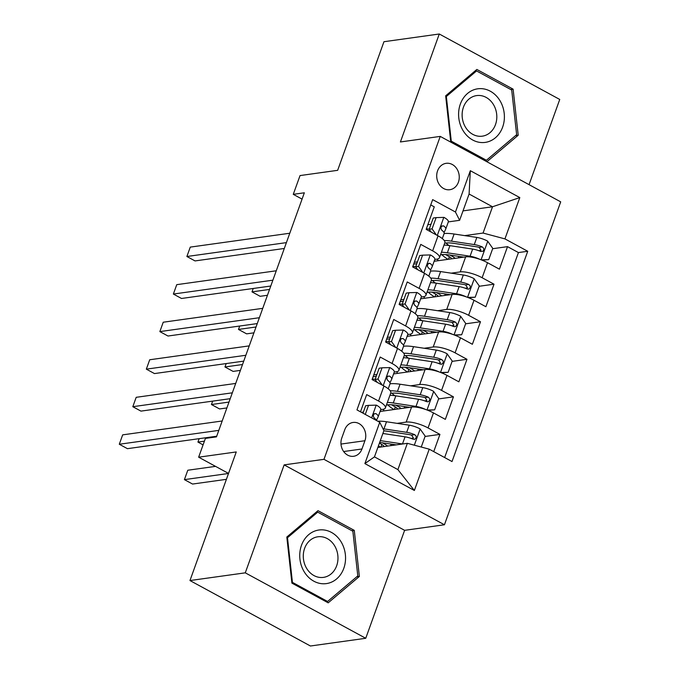 <?xml version="1.0" encoding="UTF-8"?>
<svg xmlns="http://www.w3.org/2000/svg" width="680" height="680" viewBox="0 0 680 680"><rect width="100%" height="100%" fill="white"/><g stroke="black" fill="none" stroke-linecap="round" stroke-linejoin="round"><path stroke-width="1.02" d="M437.563 170.858A13.319 11.237 82.1 0 0 439.144 184.28A13.319 11.237 82.1 0 0 449.82 189.712A13.319 11.237 82.1 0 0 458.405 182.18A13.319 11.237 82.1 0 0 456.824 168.768A13.319 11.237 82.1 0 0 446.148 163.327A13.319 11.237 82.1 0 0 437.563 170.858M529.065 184.654L559.742 99.45L439.28 34L383.953 41.718L337.654 170.323L300.041 175.567L293.275 194.344L302.065 199.121M444.44 524.773L560.702 201.85L440.24 136.399L323.977 459.323L444.44 524.773L404.617 530.332L284.147 464.882L245.284 572.832L365.747 638.282L404.617 530.332M365.747 638.282L310.428 646L189.966 580.55L236.266 451.945L198.645 457.19L228.531 473.425M245.284 572.832L189.966 580.55M430.754 204.927L434.274 206.847L426.164 229.373L438.048 235.832L432.642 250.852A16.651 4.726 19.8 0 1 439.45 257.728A16.651 4.726 19.8 0 1 436.806 259.165L434.809 259.437A11.033 3.128 19.8 0 1 434.784 259.488M432.642 250.852L420.758 244.392L412.641 266.925L424.524 273.377L419.118 288.397A16.651 4.726 19.8 0 1 425.935 295.273A16.651 4.726 19.8 0 1 423.291 296.709L421.286 296.99M419.118 288.397L407.235 281.945L399.126 304.47L411.009 310.93L405.603 325.95A16.651 4.726 19.8 0 1 412.411 332.826A16.651 4.726 19.8 0 1 409.776 334.262L407.771 334.543M405.603 325.95L393.72 319.49L385.611 342.023L397.494 348.483L392.079 363.502A16.651 4.726 19.8 0 1 398.897 370.37A16.651 4.726 19.8 0 1 396.253 371.807L394.247 372.087M392.079 363.502L380.197 357.043L372.087 379.576L383.971 386.027A16.651 4.726 19.8 0 1 390.787 392.904L385.381 407.923A16.651 4.726 19.8 0 1 382.738 409.36L380.732 409.64M433.738 451.613L439.935 434.392L425.059 436.466M413.321 438.107L411.111 438.413M380.069 411.468L411.587 407.074A16.651 4.726 19.8 0 1 433.457 412.913L445.34 419.373L453.45 396.839L438.575 398.922M426.836 400.554L424.635 400.86M393.592 373.923L425.102 369.529A16.651 4.726 -160.2 0 1 446.981 375.368L458.864 381.82L466.973 359.295L452.098 361.369M440.36 363.01L438.149 363.315M407.107 336.37L438.625 331.976A16.651 4.726 -160.2 0 1 460.496 337.815L472.379 344.275L480.488 321.742L465.613 323.816M453.875 325.457L451.673 325.762M420.631 298.817L452.14 294.423A16.651 4.726 -160.2 0 1 474.011 300.271L485.894 306.723L494.012 284.197L479.137 286.272M467.398 287.903L465.188 288.218M417.46 261.859L414.307 262.301M403.937 299.412L400.792 299.846M390.422 336.957L387.269 337.399M376.899 374.51L373.753 374.944M198.645 457.19L205.411 438.413L216.469 436.875L304.343 192.797L293.275 194.344M361.955 448.987L364.93 440.725A12.903 10.889 82.1 0 0 363.4 427.72A12.903 10.889 82.1 0 0 353.056 422.458A12.903 10.889 82.1 0 0 344.751 429.751L341.776 438.013A12.903 10.889 82.1 0 0 343.306 451.019A12.903 10.889 82.1 0 0 353.651 456.28A12.903 10.889 82.1 0 0 361.955 448.987L343.663 451.537M459.62 220.311L455.456 212.007L432.659 199.623L356.957 409.904L379.746 422.28L383.92 430.593L374.459 456.875L397.894 469.616L407.363 443.326L429.233 449.174L452.021 461.55L527.731 251.277L504.942 238.893L483.063 233.053L492.524 206.762L469.089 194.03L459.62 220.311L448.324 221.893M455.456 212.007L470.322 170.697L519.809 197.591L504.942 238.893M429.233 449.174L414.366 490.475L364.879 463.59L379.746 422.28M451.188 273.164L460.25 271.898A16.651 4.726 19.8 0 1 482.129 277.738L494.012 284.197M413.652 264.129L416.798 263.695M434.146 261.273L465.656 256.878L460.25 271.898M437.665 310.709L446.735 309.442A16.651 4.726 19.8 0 1 468.605 315.291L480.488 321.742M400.129 301.682L403.282 301.24M424.15 348.262L433.211 346.995A16.651 4.726 19.8 0 1 455.09 352.835L466.973 359.295M386.614 339.226L389.759 338.793M410.626 385.806L419.696 384.548A16.651 4.726 19.8 0 1 441.567 390.388L453.45 396.839M373.091 376.779L376.244 376.337M363.383 412.054L361.428 412.326M397.111 423.359L406.181 422.093A16.651 4.726 19.8 0 1 428.051 427.933L439.935 434.392M444.644 457.538L518.432 252.569L507.526 246.644L492.651 248.719M465.656 256.878A16.651 4.726 -160.2 0 1 487.535 262.718L499.417 269.178L507.526 246.644M360.476 411.817L366.681 394.596L378.565 401.047A16.651 4.726 19.8 0 1 385.381 407.923M430.975 224.306L427.83 224.749M377.85 447.44L407.363 443.326M284.147 464.882L323.977 459.323M439.28 34L400.409 141.958L440.24 136.399M463.021 210.885L492.524 206.762L519.809 197.591M464.704 235.611L483.063 233.053M380.894 447.023L381.803 444.49M480.913 250.359L478.712 250.665M394.409 409.471L395.318 406.946M407.932 371.918L408.841 369.393M398.897 370.37L404.302 355.351A16.651 4.726 -160.2 0 0 397.494 348.483M421.447 334.373L422.356 331.84M412.411 332.826L417.826 317.806A16.651 4.726 -160.2 0 0 411.009 310.93M434.962 296.82L435.88 294.296M425.935 295.273L431.341 280.253A16.651 4.726 -160.2 0 0 424.524 273.377M448.486 259.275L449.395 256.743M518.432 252.569L527.731 251.277M439.45 257.728L444.856 242.709A16.651 4.726 -160.2 0 0 438.048 235.832M374.459 456.875L364.879 463.59M397.894 469.616L414.366 490.475M470.322 170.697L469.089 194.03M359.372 576.453L354.272 530.366L317.993 510.654L286.815 537.038L291.907 583.125L328.185 602.837L359.372 576.453L356.711 576.827M476.841 69.445L445.655 95.829L450.746 141.916L487.024 161.627L518.211 135.252L513.119 89.156L476.841 69.445M351.857 530.706L354.272 530.366M510.706 89.496L513.119 89.156M515.55 135.618L518.211 135.252M365.271 414.418L368.526 405.356L376.388 405.135A11.033 3.128 19.8 0 1 380.74 409.598A11.033 3.128 19.8 0 1 380.707 409.683M368.526 405.356L365.653 405.756L362.984 413.176M218.815 430.372L119.297 444.252L122.672 434.86L222.19 420.988M376.457 420.317L378.139 416.823A11.033 3.128 -160.2 0 0 378.173 416.738A11.033 3.128 -160.2 0 0 375.989 413.635L374.204 413.754L373.413 415.038L373.439 416.678L374.374 418.14A11.033 3.128 19.8 0 1 376.541 420.546M216.707 436.22L127.432 448.673L119.297 444.252M421.251 447.04L425.178 436.135L420.019 428.842A11.033 3.128 -160.2 0 0 409.241 425.187L386.521 421.762A31.841 9.044 -160.2 0 0 377.808 421.226M402.637 443.989A11.033 3.128 -160.2 0 0 402.483 443.963L380.307 440.623M396.227 444.881L382.253 442.773A26.427 7.505 -160.2 0 0 379.652 442.45M215.543 466.369L187.791 470.237L184.407 479.629L192.55 484.05L226.406 479.332M384.208 446.556A7.701 2.184 -160.2 0 0 381.284 444.193A31.841 9.044 -160.2 0 1 379.406 443.122M384.489 443.105L384.225 443.827A13.107 3.723 19.8 0 1 387.617 446.08M382.874 433.483L405.05 436.832A11.033 3.128 19.8 0 1 413.117 439.195L414.707 439.331L416.211 437.725L416.1 436.084L414.732 434.681A11.033 3.128 -160.2 0 0 406.674 432.327L383.953 428.893A31.841 9.044 -160.2 0 0 383.001 428.757M384.225 443.827A26.427 7.505 19.8 0 1 382.423 442.799M383.843 430.805A26.427 7.505 19.8 0 1 386.444 431.128L409.164 434.562A5.619 1.598 19.8 0 1 411.553 435.132L413.363 437.861M378.445 445.808A26.427 7.505 -160.2 0 0 380.434 447.083M184.407 479.629L228.514 473.475M301.486 545.309A27.055 22.823 82.1 0 0 313.863 581.213A27.055 22.823 82.1 0 0 343.808 568.302A27.055 22.823 82.1 0 0 331.432 532.398A27.055 22.823 82.1 0 0 301.486 545.309M304.606 548.386A20.485 17.28 82.1 0 0 307.037 569.024A20.485 17.28 82.1 0 0 323.459 577.38A20.485 17.28 82.1 0 0 336.651 565.794A20.485 17.28 82.1 0 0 334.22 545.156A20.485 17.28 82.1 0 0 317.798 536.8A20.485 17.28 82.1 0 0 304.606 548.386M352.861 531.25L357.799 575.909L327.582 601.468L292.434 582.369L287.495 537.71L317.713 512.15L352.861 531.25M326.051 601.681L327.582 601.468M291.83 582.454L292.434 582.369M286.892 537.795L287.495 537.71M315.936 512.397L317.713 512.15M463.301 130.985A27.055 22.823 82.1 0 0 495.423 137.76A27.055 22.823 82.1 0 0 499.681 100.215A27.055 22.823 82.1 0 0 467.56 93.441A27.055 22.823 82.1 0 0 463.301 130.985M465.698 127.534A20.485 17.28 82.1 0 0 482.307 136.17A20.485 17.28 82.1 0 0 493.246 104.235A20.485 17.28 82.1 0 0 476.646 95.591A20.485 17.28 82.1 0 0 465.698 127.534M476.552 70.941L511.708 90.041L516.638 134.7L486.429 160.259L451.273 141.159L446.344 96.501L476.552 70.941L474.785 71.188M484.899 160.471L486.429 160.259M450.679 141.244L451.273 141.159M445.74 96.585L446.344 96.501M382.05 367.803L379.168 368.203L375.113 379.466L377.995 379.066L382.05 367.803L389.912 367.582A11.033 3.128 19.8 0 1 394.264 372.053A11.033 3.128 19.8 0 1 394.23 372.138M375.156 379.355A26.427 7.505 19.8 0 1 372.308 378.964M377.995 379.066L382.262 385.101M377.128 382.313L375.113 379.466M232.33 392.819L132.812 406.7L136.195 397.315L235.713 383.435M389.98 382.763L391.654 379.27A11.033 3.128 -160.2 0 0 391.697 379.185A11.033 3.128 -160.2 0 0 389.512 376.082L387.719 376.201L386.928 377.485L386.954 379.134L387.889 380.587A11.033 3.128 19.8 0 1 390.074 383.69A11.033 3.128 19.8 0 1 390.039 383.775M230.223 398.675L140.956 411.12L132.812 406.7M395.565 330.25L392.692 330.659L388.637 341.921L391.51 341.522L395.565 330.25L403.427 330.038A11.033 3.128 19.8 0 1 407.779 334.5A11.033 3.128 19.8 0 1 407.745 334.585M388.671 341.81A26.427 7.505 19.8 0 1 385.824 341.411M391.51 341.522L395.777 347.548M390.643 344.76L388.637 341.921M245.846 355.274L146.336 369.155L149.71 359.762L249.228 345.882M403.495 345.219L405.178 341.725A11.033 3.128 -160.2 0 0 405.212 341.64A11.033 3.128 -160.2 0 0 403.027 338.538L401.234 338.657L400.444 339.932L400.469 341.581L401.404 343.043A11.033 3.128 19.8 0 1 403.589 346.146A11.033 3.128 19.8 0 1 403.554 346.23A31.841 9.044 -160.2 0 1 413.559 346.664L436.279 350.089A11.033 3.128 -160.2 0 1 447.058 353.736L452.217 361.029L448.162 372.3L441.447 372.801M243.746 361.123L154.47 373.575L146.336 369.155M409.088 292.706L406.207 293.106L402.152 304.368L405.034 303.969L409.088 292.706L416.95 292.485A11.033 3.128 19.8 0 1 421.302 296.956A11.033 3.128 19.8 0 1 421.26 297.041M402.195 304.257A26.427 7.505 19.8 0 1 399.347 303.866M405.034 303.969L409.3 310.003M404.166 307.207L402.152 304.368M259.369 317.721L159.851 331.602L163.234 322.218L262.743 308.337M417.01 307.666L418.693 304.173A11.033 3.128 -160.2 0 0 418.727 304.087A11.033 3.128 -160.2 0 0 416.551 300.985L414.757 301.104L413.967 302.387L413.993 304.028L414.927 305.49A11.033 3.128 19.8 0 1 417.112 308.593A11.033 3.128 19.8 0 1 417.07 308.677M257.261 323.578L167.994 336.022L159.851 331.602M422.603 255.153L419.73 255.552L415.675 266.824L418.548 266.416L422.603 255.153L430.466 254.94A11.033 3.128 19.8 0 1 434.817 259.403L432.25 266.534A11.033 3.128 -160.2 0 0 430.066 263.44L428.868 263.236L427.482 264.834L427.507 266.483L428.442 267.945A11.033 3.128 19.8 0 1 430.627 271.039A11.033 3.128 19.8 0 1 430.593 271.125M415.709 266.704A26.427 7.505 19.8 0 1 412.862 266.313M418.548 266.416L422.815 272.45M417.681 269.662L415.675 266.824M272.884 280.177L173.374 294.049L176.749 284.665L276.267 270.784M430.534 270.122L432.216 266.62A11.033 3.128 -160.2 0 0 432.25 266.534M270.776 286.025L181.509 298.477L173.374 294.049M427.159 410.057L434.639 409.844L438.702 398.582L433.534 391.289A11.033 3.128 -160.2 0 0 422.764 387.642L400.036 384.217A31.841 9.044 -160.2 0 0 390.031 383.8M391.944 393.201A26.427 7.505 -160.2 0 0 394.885 395.717M425.748 409.538A11.033 3.128 -160.2 0 0 416.007 406.419L393.278 402.985A31.841 9.044 -160.2 0 0 387.362 402.416M380.281 410.873A31.841 9.044 -160.2 0 0 380.774 411.375M409.751 407.328L395.769 405.221A26.427 7.505 -160.2 0 0 386.41 405.05M383.231 409.275A26.427 7.505 -160.2 0 0 384.225 410.89M434.639 409.844L427.933 410.354M397.732 409.012A7.701 2.184 -160.2 0 0 394.8 406.649A31.841 9.044 -160.2 0 1 391.612 404.778M398.004 405.56L397.74 406.283A13.107 3.723 19.8 0 1 401.14 408.536M389.929 395.284A31.841 9.044 19.8 0 1 395.845 395.853L418.574 399.279A11.033 3.128 19.8 0 1 426.632 401.642L428.221 401.786L429.726 400.171L429.624 398.539L428.255 397.137A11.033 3.128 -160.2 0 0 420.197 394.774L397.469 391.349A31.841 9.044 -160.2 0 0 390.201 390.762M397.74 406.283A26.427 7.505 19.8 0 1 395.947 405.246M390.6 393.414A26.427 7.505 19.8 0 1 399.959 393.584L422.679 397.01A5.619 1.598 19.8 0 1 425.068 397.579L426.887 400.308M387.753 404.846A26.427 7.505 -160.2 0 0 393.958 409.53M199.155 438.668L197.931 442.077L204.417 441.175M197.931 442.077L203.082 444.881M405.467 355.657A26.427 7.505 -160.2 0 0 408.399 358.164M439.263 371.994A11.033 3.128 -160.2 0 0 429.522 368.866L406.801 365.44A31.841 9.044 -160.2 0 0 400.877 364.871M393.805 373.328A31.841 9.044 -160.2 0 0 394.289 373.822M423.266 369.784L409.292 367.676A26.427 7.505 -160.2 0 0 399.933 367.506M396.754 371.722A26.427 7.505 -160.2 0 0 397.74 373.346M440.674 372.504L448.162 372.3M212.679 401.124L211.446 404.532L219.589 408.952L226.891 407.932M411.247 371.458A7.701 2.184 -160.2 0 0 408.323 369.096A31.841 9.044 -160.2 0 1 405.135 367.234M411.519 368.007L411.264 368.73A13.107 3.723 19.8 0 1 414.655 370.982M403.444 357.731A31.841 9.044 19.8 0 1 409.368 358.3L432.089 361.734A11.033 3.128 19.8 0 1 440.147 364.089L441.745 364.233L443.25 362.618L443.139 360.986L441.771 359.584A11.033 3.128 -160.2 0 0 433.712 357.221L410.992 353.796A31.841 9.044 -160.2 0 0 403.716 353.217M411.264 368.73A26.427 7.505 19.8 0 1 409.462 367.701M404.124 355.861A26.427 7.505 19.8 0 1 413.482 356.031L436.203 359.457A5.619 1.598 19.8 0 1 438.591 360.026L440.402 362.763M401.268 367.293A26.427 7.505 -160.2 0 0 407.473 371.986M211.446 404.532L228.999 402.084M454.197 334.951L461.677 334.747L465.732 323.484L460.572 316.192A11.033 3.128 -160.2 0 0 449.803 312.545L427.074 309.111A31.841 9.044 -160.2 0 0 417.07 308.703M418.982 318.104A26.427 7.505 -160.2 0 0 421.914 320.62M452.787 334.441A11.033 3.128 -160.2 0 0 443.037 331.313L420.317 327.887A31.841 9.044 -160.2 0 0 414.4 327.318M407.32 335.775A31.841 9.044 -160.2 0 0 407.813 336.277M436.789 332.231L422.807 330.123A26.427 7.505 -160.2 0 0 413.449 329.953M410.269 334.177A26.427 7.505 -160.2 0 0 411.264 335.793M461.677 334.747L454.971 335.257M226.194 363.57L224.97 366.979L233.104 371.399L240.405 370.387M424.771 333.905A7.701 2.184 -160.2 0 0 421.838 331.543A31.841 9.044 -160.2 0 1 418.65 329.681M425.043 330.463L424.779 331.177A13.107 3.723 19.8 0 1 428.179 333.429M416.967 320.186A31.841 9.044 19.8 0 1 422.883 320.756L445.613 324.181A11.033 3.128 19.8 0 1 453.671 326.545L455.26 326.689L456.764 325.074L456.654 323.433L455.294 322.039A11.033 3.128 -160.2 0 0 447.227 319.676L424.507 316.251A31.841 9.044 -160.2 0 0 417.24 315.664M424.779 331.177A26.427 7.505 19.8 0 1 422.986 330.149M417.639 318.317A26.427 7.505 19.8 0 1 426.998 318.486L449.718 321.912A5.619 1.598 19.8 0 1 452.106 322.481L453.917 325.21M414.791 329.749A26.427 7.505 -160.2 0 0 420.997 334.433M224.97 366.979L242.513 364.531M467.712 297.406L475.201 297.202L479.256 285.931L474.096 278.639A11.033 3.128 -160.2 0 0 463.318 274.992L440.598 271.567A31.841 9.044 -160.2 0 0 430.593 271.15M432.497 280.56A26.427 7.505 -160.2 0 0 435.438 283.067M466.302 296.888A11.033 3.128 -160.2 0 0 456.56 293.769L433.832 290.343A31.841 9.044 -160.2 0 0 427.916 289.774M420.844 298.223A31.841 9.044 -160.2 0 0 421.328 298.724M450.304 294.686L436.322 292.57A26.427 7.505 -160.2 0 0 426.964 292.4M423.793 296.625A26.427 7.505 -160.2 0 0 424.779 298.24M475.201 297.202L468.486 297.704M239.708 326.026L238.484 329.434L246.627 333.854L253.929 332.834M438.285 296.361A7.701 2.184 -160.2 0 0 435.362 293.998A31.841 9.044 -160.2 0 1 432.174 292.137M438.558 292.91L438.302 293.632A13.107 3.723 19.8 0 1 441.694 295.885M430.482 282.633A31.841 9.044 19.8 0 1 436.407 283.203L459.127 286.628A11.033 3.128 19.8 0 1 467.185 288.991L468.784 289.136L470.279 287.521L470.177 285.889L468.809 284.486A11.033 3.128 -160.2 0 0 460.751 282.124L438.031 278.698A31.841 9.044 -160.2 0 0 430.754 278.111M438.302 293.632A26.427 7.505 19.8 0 1 436.5 292.604M431.154 280.764A26.427 7.505 19.8 0 1 440.512 280.933L463.241 284.359A5.619 1.598 19.8 0 1 465.63 284.928L467.44 287.657M428.306 292.196A26.427 7.505 -160.2 0 0 434.512 296.888M238.484 329.434L256.037 326.986M436.127 217.608L433.245 218.008L429.19 229.27L432.063 228.871L436.127 217.608L443.989 217.387A11.033 3.128 19.8 0 1 448.341 221.85A11.033 3.128 19.8 0 1 448.298 221.935M429.233 229.16A26.427 7.505 19.8 0 1 426.385 228.76M432.063 228.871L436.331 234.898M431.197 232.109L429.19 229.27M286.407 242.624L186.889 256.504L190.272 247.112L289.782 233.24M444.048 232.569L445.731 229.075A11.033 3.128 -160.2 0 0 445.765 228.99A11.033 3.128 -160.2 0 0 443.589 225.887L441.796 226.006L441.006 227.29L441.031 228.93L441.966 230.393A11.033 3.128 19.8 0 1 444.15 233.495A11.033 3.128 19.8 0 1 444.108 233.58A31.841 9.044 -160.2 0 1 454.113 234.013L476.833 237.439A11.033 3.128 -160.2 0 1 487.611 241.094L492.771 248.387L488.716 259.649L482.01 260.159M284.3 248.472L195.032 260.925L186.889 256.504M446.021 243.006A26.427 7.505 -160.2 0 0 448.953 245.514M479.825 259.344A11.033 3.128 -160.2 0 0 470.075 256.216L447.355 252.79A31.841 9.044 -160.2 0 0 441.43 252.221M434.358 260.678A31.841 9.044 -160.2 0 0 434.843 261.171M463.828 257.133L449.846 255.025A26.427 7.505 -160.2 0 0 440.487 254.855M437.308 259.08A26.427 7.505 -160.2 0 0 438.302 260.695M481.236 259.853L488.716 259.649M253.232 288.473L252.008 291.881L260.142 296.301L267.444 295.281M451.809 258.808A7.701 2.184 -160.2 0 0 448.877 256.445A31.841 9.044 -160.2 0 1 445.689 254.583M452.081 255.365L451.817 256.079A13.107 3.723 19.8 0 1 455.217 258.332M444.006 245.089A31.841 9.044 19.8 0 1 449.922 245.658L472.642 249.084A11.033 3.128 19.8 0 1 480.709 251.447L482.978 251.26L483.803 249.976L483.692 248.336L482.333 246.933A11.033 3.128 -160.2 0 0 474.266 244.579L451.546 241.153A31.841 9.044 -160.2 0 0 444.269 240.567M451.817 256.079A26.427 7.505 19.8 0 1 450.024 255.051M444.677 243.21A26.427 7.505 19.8 0 1 454.036 243.38L476.756 246.815A5.619 1.598 19.8 0 1 479.145 247.384L480.956 250.112M441.83 254.643A26.427 7.505 -160.2 0 0 448.026 259.335M252.008 291.881L269.552 289.433M452.14 294.423L446.735 309.442M438.625 331.976L433.211 346.995M425.102 369.529L419.696 384.548M411.587 407.074L406.181 422.093M433.457 412.913L428.051 427.933M487.535 262.718L482.129 277.738M474.011 300.271L468.605 315.291M460.496 337.815L455.09 352.835M446.981 375.368L441.567 390.388M383.971 386.027L378.565 401.047M340.986 444.065L364.93 440.725M376.193 405.144L371.611 417.868M374.034 413.907L375.989 413.635M414.324 445.188L420.147 429.021M383.605 446.641L383.817 446.029M383.953 428.893L386.521 421.762M406.674 432.327L409.241 425.187M402.483 443.963L405.05 436.832M411.553 435.132L414.732 434.681M389.716 367.591L383.223 385.62M387.549 376.363L389.512 376.082M403.231 330.038L396.746 348.075M401.064 338.81L403.027 338.538M416.755 292.493L410.261 310.522M414.587 301.257L416.551 300.985M430.27 254.94L423.776 272.977M428.102 263.712L430.066 263.44M426.998 409.998L433.67 391.476M397.12 409.096L397.341 408.484M397.469 391.349L400.036 384.217M393.278 402.985L395.845 395.853M420.197 394.774L422.764 387.642M416.007 406.419L418.574 399.279M425.068 397.579L428.255 397.137M440.521 372.445L447.185 353.923M410.635 371.543L410.856 370.931M410.992 353.796L413.559 346.664M406.801 365.44L409.368 358.3M433.712 357.221L436.279 350.089M429.522 368.866L432.089 361.734M438.591 360.026L441.771 359.584M454.036 334.892L460.708 316.37M424.159 333.99L424.379 333.387M424.507 316.251L427.074 309.111M420.317 327.887L422.883 320.756M447.227 319.676L449.803 312.545M443.037 331.313L445.613 324.181M452.106 322.481L455.294 322.039M467.551 297.347L474.223 278.825M437.673 296.446L437.894 295.834M438.031 278.698L440.598 271.567M433.832 290.343L436.407 283.203M460.751 282.124L463.318 274.992M456.56 293.769L459.127 286.628M465.63 284.928L468.809 284.486M443.793 217.396L437.3 235.425M441.626 226.159L443.589 225.887M481.075 259.794L487.738 241.273M451.197 258.893L451.418 258.281M451.546 241.153L454.113 234.013M447.355 252.79L449.922 245.658M474.266 244.579L476.833 237.439M470.075 256.216L472.642 249.084M479.145 247.384L482.333 246.933M378.173 416.738L380.74 409.598M390.694 445.655L391.238 444.125M388.238 388.79L390.074 383.69M391.697 379.185L394.264 372.053M401.752 351.245L403.589 346.146M405.212 341.64L407.779 334.5M415.276 313.692L417.112 308.593M418.727 304.087L421.302 296.956M428.791 276.148L430.627 271.039M404.209 408.102L404.762 406.58M417.732 370.558L418.276 369.027M431.248 333.004L431.8 331.483M444.762 295.451L445.315 293.93M442.306 238.595L444.15 233.495M445.765 228.99L448.341 221.85M458.286 257.907L458.83 256.377"/></g></svg>

